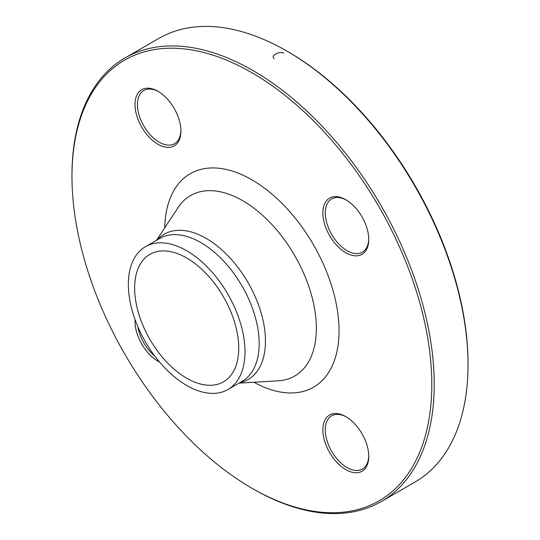 <?xml version="1.0" encoding="UTF-8"?>
<svg xmlns="http://www.w3.org/2000/svg" width="540" height="540" viewBox="0 0 540 540"><rect width="100%" height="100%" fill="white"/><g stroke="black" fill="none" stroke-linecap="round" stroke-linejoin="round"><path stroke-width="0.81" d="M71.975 176.587L71.975 175.19A256.149 147.886 60 0 1 125.024 57.928A256.149 147.886 60 0 1 253.098 70.619A256.149 147.886 60 0 1 420.431 296.339A256.149 147.886 60 0 1 381.166 501.593A256.149 147.886 60 0 1 253.091 488.902L251.883 488.207A254.441 146.9 -120 0 0 431.804 384.332A254.441 146.9 -120 0 0 251.89 72.711A254.441 146.9 -120 0 0 71.975 176.587A254.441 146.9 -120 0 0 251.883 488.207M381.166 501.593L414.976 482.072A256.149 147.886 -120 0 0 468.025 364.811A256.149 147.886 -120 0 0 286.909 51.098A256.149 147.886 -120 0 0 158.834 38.414L125.024 57.928M286.909 51.098A256.149 147.886 -120 0 0 286.902 51.098L288.117 51.793A254.441 146.9 60 0 1 468.025 363.413L468.025 364.811M186.685 258.005A73.602 42.491 60 0 1 234.765 322.866A73.602 42.491 60 0 1 223.486 381.841A73.602 42.491 60 0 1 149.884 339.35A73.602 42.491 60 0 1 149.884 254.36A73.602 42.491 60 0 1 186.685 258.005M159.516 362.009A32.447 18.731 60 0 1 135.081 319.68M157.97 144.275A32.447 18.731 60 0 1 135.027 104.537A32.447 18.731 60 0 1 157.97 91.294A32.447 18.731 60 0 1 180.907 131.031A32.447 18.731 60 0 1 157.97 144.275M322.866 212.983A32.447 18.731 60 0 1 345.809 199.739A32.447 18.731 60 0 1 368.752 239.476A32.447 18.731 60 0 1 345.809 252.72A32.447 18.731 60 0 1 322.866 212.983M345.809 416.637L345.809 416.637A32.447 18.731 60 0 1 368.752 456.374A32.447 18.731 60 0 1 345.809 469.625A32.447 18.731 60 0 1 322.866 429.887A32.447 18.731 60 0 1 345.809 416.637L345.809 416.637M186.685 250.756A82.478 47.621 60 0 1 240.563 323.44A82.478 47.621 60 0 1 227.921 389.529A82.478 47.621 60 0 1 145.442 341.915A82.478 47.621 60 0 1 145.442 246.672A82.478 47.621 60 0 1 186.685 250.756M346.417 417.002A30.74 17.746 -120 0 0 331.648 415.814A30.74 17.746 -120 0 0 326.936 440.444A30.74 17.746 -120 0 0 347.018 467.532A30.74 17.746 -120 0 0 362.387 469.051A30.74 17.746 -120 0 0 368.739 455.666M346.417 200.104A30.74 17.746 -120 0 0 331.648 198.916A30.74 17.746 -120 0 0 325.283 212.983A30.74 17.746 -120 0 0 338.695 243.918A30.74 17.746 -120 0 0 362.387 252.153A30.74 17.746 -120 0 0 368.739 238.768M158.578 91.652A30.74 17.746 -120 0 0 143.809 90.464A30.74 17.746 -120 0 0 139.097 115.094A30.74 17.746 -120 0 0 159.179 142.182A30.74 17.746 -120 0 0 174.542 143.708A30.74 17.746 -120 0 0 180.9 130.316M137.903 326.849A30.74 17.746 -120 0 0 154.724 355.982M273.996 58.55L274.158 58.644C272.437 56.997 272.984 55.492 275.798 54.122C278.181 52.488 280.807 52.164 283.682 53.15L283.514 53.055M164.754 227.792A123.262 71.165 60 0 1 251.89 179.813A123.262 71.165 60 0 1 339.039 329.596A123.262 71.165 60 0 1 253.928 382.252M157.228 239.875A83.896 48.438 60 0 1 206.138 238.37A83.896 48.438 60 0 1 262.805 319.295A83.896 48.438 60 0 1 239.706 382.732M238.991 383.144L278.282 380.795A104.186 60.149 -120 0 0 314.03 305.735A104.186 60.149 -120 0 0 242.69 200.698A104.186 60.149 -120 0 0 178.187 207.434L156.512 240.287M227.921 389.529L242.089 381.355A82.478 47.621 -120 0 0 254.732 315.266A82.478 47.621 -120 0 0 200.846 242.582A82.478 47.621 -120 0 0 159.611 238.498L145.442 246.672"/></g></svg>
